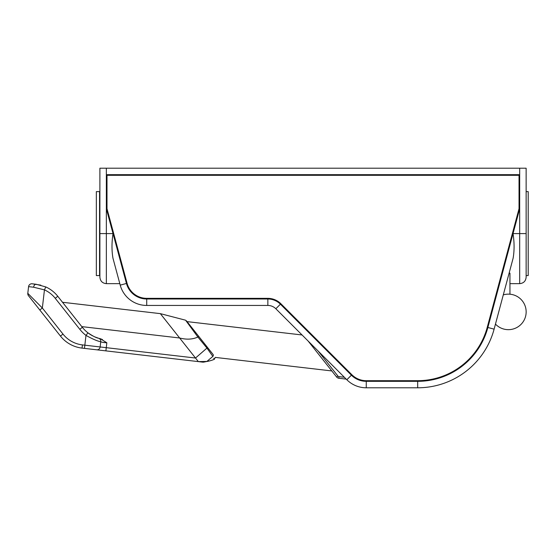 <?xml version="1.0" encoding="UTF-8"?>
<svg xmlns="http://www.w3.org/2000/svg" width="556" height="556" viewBox="0 0 556 556"><rect width="100%" height="100%" fill="white"/><g stroke="black" fill="none" stroke-linecap="round" stroke-linejoin="round"><path stroke-width="0.83" d="M494.11 329.152L487.876 327.484A72.655 72.655 0 0 1 417.695 381.333A72.655 72.655 0 0 0 487.876 327.484L513.028 233.596C514.397 242.43 514.432 250.624 513.125 258.192L494.11 329.152A79.112 79.112 0 0 1 417.695 387.789L366.251 387.789A27.446 27.446 0 0 1 346.84 379.748L275.845 308.761A11.301 11.301 0 0 0 267.853 305.446L146.714 305.446A27.446 27.446 0 0 1 120.214 285.131L112.958 258.192C111.645 250.624 111.673 242.43 113.028 233.596L126.448 283.456A20.989 20.989 0 0 0 146.714 298.989L267.853 298.989A17.757 17.757 0 0 1 280.412 304.188L351.406 375.182A20.989 20.989 0 0 0 366.251 381.333L417.695 381.333L417.695 387.789A79.112 79.112 0 0 0 494.11 329.152A79.112 79.112 0 0 1 417.695 387.789A79.112 79.112 0 0 0 494.11 329.152A79.112 79.112 0 0 1 417.695 387.789M99.892 277.194L99.892 168.211L106.356 168.211L106.356 283.65C102.429 283.268 100.275 281.114 99.892 277.194L99.892 233.596L113.028 233.596L106.356 208.785M503.291 294.888A17.757 17.757 0 0 1 518.421 326.553A17.757 17.757 0 0 1 495.465 324.099M308.156 341.071L336.651 377.044A3.232 3.232 0 0 0 338.806 378.247L346.193 379.109M526.136 191.618L528.2 191.618L528.2 275.581L526.136 275.581M99.573 275.581L99.573 191.618L96.341 191.618L96.341 275.581L99.573 275.581M509.949 283.65L519.679 283.65C523.599 283.268 525.754 281.114 526.136 277.194L526.136 168.211L106.356 168.211M106.356 174.667L519.679 174.667L519.679 208.785L513.028 233.596L519.679 233.596L519.679 208.785M503.493 294.145L503.493 294.833M506.954 281.232L509.122 273.149L509.949 273.149L509.949 294.214M114.098 262.411L120.214 285.131A27.446 27.446 0 0 0 146.714 305.446A27.446 27.446 0 0 1 120.214 285.131A27.446 27.446 0 0 0 146.714 305.446A27.446 27.446 0 0 1 120.214 285.131L126.448 283.456M509.122 273.149L513.125 258.192M487.251 327.317L519.033 208.702L519.033 175.314L106.995 175.314L106.995 208.702L127.074 283.289A20.343 20.343 0 0 0 146.714 298.343L267.853 298.343A18.404 18.404 0 0 1 280.87 303.736L351.865 374.73A20.343 20.343 0 0 0 366.251 380.686L417.695 380.686A72.009 72.009 0 0 0 487.251 327.317M215.235 357.397L214.324 359.322C209.056 361.463 205.713 361.602 206.943 361.463L206.943 361.463C205.713 361.602 209.056 361.463 214.324 359.329L215.235 357.397L331.807 370.935L334.225 373.993M302.061 334.969L187.052 321.618L207.381 347.285L186.385 320.77L198.812 336.463L197.88 337.026L206.957 348.091L212.844 356.403C214.706 360.246 214.706 360.246 212.844 356.403L212.705 356.09M187.052 321.618L213.226 354.665C215.888 358.252 215.888 358.252 213.226 354.665C215.888 358.252 215.888 358.252 213.226 354.665C215.888 358.252 215.888 358.252 213.226 354.665C215.888 358.252 215.888 358.252 213.226 354.665L213.073 354.471A1.612 1.383 141.6 0 1 212.844 356.403L206.804 361.511M55.246 298.301L57.782 296.292A32.29 32.29 0 0 0 45.787 286.931L44.452 289.871L42.346 308.017L39.817 310.019L60.451 336.074A32.29 32.29 0 0 0 82.038 348.105L198.339 361.608L195.504 358.029L82.413 344.901A29.065 29.065 0 0 1 62.981 334.073L42.346 308.017L27.8 293.325L28.578 286.632L33.617 287.223L44.452 289.871A29.065 29.065 0 0 1 55.246 298.301L79.814 329.319A35.521 35.521 0 0 0 85.978 335.407C92.776 339.153 97.703 341.259 100.754 341.718A3.232 3.079 -73.7 0 0 98.6 338.263L94.895 336.929A32.29 32.29 0 0 0 100.393 338.729L98.6 338.263C96.383 337.909 92.831 336.102 87.952 332.849A32.29 32.29 0 0 1 82.344 327.317L57.782 296.292A32.29 32.29 0 0 0 45.787 286.931L36.189 284.269L32.158 283.796L36.189 284.269L45.787 286.931L36.189 284.269L32.158 283.796L40.803 285.145M84.47 348.39L85.978 335.407L87.952 332.849A32.29 32.29 0 0 0 92.72 335.893L87.952 332.849A32.29 32.29 0 0 1 82.344 327.317L79.814 329.319M28.474 295.702A3.232 3.232 0 0 1 27.8 293.325A3.232 3.232 0 0 0 28.474 295.702A3.232 3.232 0 0 1 27.8 293.325A3.232 3.232 0 0 0 28.474 295.702A3.232 3.232 0 0 1 27.8 293.325L28.578 286.632A3.232 3.232 0 0 1 32.158 283.796A3.232 3.232 0 0 0 28.578 286.632L27.8 293.325A3.232 3.232 0 0 0 28.474 295.702L39.817 310.019M96.709 349.807A3.232 3.079 96.6 0 0 100.143 346.958L100.754 341.718C101.769 342.274 103.791 342.628 106.835 342.781L106.78 342.739M102.506 339.591L100.407 338.736L106.835 342.781L102.853 342.364M33.617 287.223A3.232 2.217 -83.4 0 1 36.189 284.269A3.232 2.217 -83.4 0 0 33.617 287.223M100.4 338.729L98.78 338.312M81.795 326.622L179.63 337.985C186.517 339.785 192.605 339.466 197.88 337.026L185.593 320.228L197.88 337.026L185.593 320.228L197.88 337.026L206.957 348.091L195.504 358.029L160.35 313.64L62.515 302.276M194.663 332.641L189.151 325.079M186.906 322.014L186.51 321.472L186.906 322.014M82.413 344.901L82.038 348.105A32.29 32.29 0 0 1 60.451 336.074L62.981 334.073M28.578 286.632A3.232 3.232 0 0 1 32.158 283.796A3.232 3.232 0 0 0 28.578 286.632A3.232 3.232 0 0 1 32.158 283.796A3.232 3.232 0 0 0 28.578 286.632M194.676 332.655L189.193 325.142M213.692 358.272L214.157 359.058M198.812 336.463L195.295 332.022M344.359 377.267L338.993 376.648L338.806 378.247M338.993 376.648A1.612 1.612 0 0 1 337.916 376.044L318.053 350.968M519.679 168.211L519.679 174.667M526.136 233.596L519.679 233.596L519.679 283.65M366.251 381.333L366.251 387.789A27.446 27.446 0 0 1 346.84 379.748L351.406 375.182M146.714 298.989L146.714 305.446A27.446 27.446 0 0 1 120.214 285.131M267.853 298.989L267.853 305.446M280.412 304.188L275.845 308.761M337.916 376.044L336.651 377.044M106.835 342.781L105.89 350.878M203.517 362.158L207.04 361.435L198.339 361.608L202.94 362.171M207.381 347.285A1.612 0.417 141.6 0 1 206.957 348.091M82.038 348.105A32.29 32.29 0 0 1 60.451 336.074M99.892 196.921L99.573 194.85M99.892 270.279L99.573 272.35M106.356 283.65L119.811 283.65M185.572 320.2L160.35 313.64L185.572 320.2"/></g></svg>
